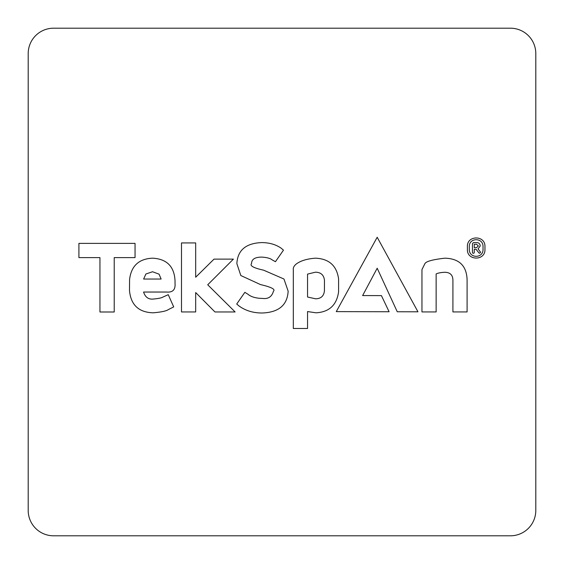<?xml version="1.0" encoding="UTF-8"?>
<svg xmlns="http://www.w3.org/2000/svg" width="564" height="564" viewBox="0 0 564 564"><rect width="100%" height="100%" fill="white"/><g stroke="black" fill="none" stroke-linecap="round" stroke-linejoin="round"><path stroke-width="0.85" d="M474.275 252.284A0.916 0.916 0 0 1 473.365 253.299A0.916 0.916 0 0 1 472.449 252.284L472.449 243.662L473.422 242.619L476.756 242.619C478.857 242.661 480.02 243.775 480.239 245.946L478.053 248.914L480.613 252.242L480.14 252.827L479.428 253.271L478.843 252.785L476.023 249.26L474.275 249.26L474.275 252.284M510.42 535.8L53.58 535.8A25.38 25.38 0 0 1 28.2 510.42L28.2 53.58A25.38 25.38 0 0 1 53.58 28.2L510.42 28.2A25.38 25.38 0 0 1 535.8 53.58L535.8 510.42A25.38 25.38 0 0 1 510.42 535.8M78.911 257.607L99.948 257.607L99.948 311.998L114.224 311.998L114.224 257.607L135.05 257.607L135.05 243.38L78.911 243.38L78.911 257.607M173.705 306.908L168.248 294.683L162.876 297.087C161.607 297.919 158.371 298.582 153.175 299.061C148.452 299.519 145.251 297.179 143.566 292.039L166.57 292.039C172.746 292.589 175.566 289.699 175.023 283.361L175.023 280.639C174.255 266.434 166.768 258.947 152.562 258.178C138.892 258.813 131.229 265.912 129.586 279.483L129.494 290.566C130.841 304.948 138.723 312.357 153.133 312.808C161.226 312.118 166.281 311.053 168.298 309.615L173.705 306.908M161.121 279.039L143.623 279.039L145.893 274.005L152.562 271.749L159.076 274.167L161.121 279.039M195.68 277.227L195.68 242.922L181.495 242.922L181.495 311.948L195.68 311.948L195.68 292.554L214.962 311.955L235.117 311.955L207.721 284.778L233.404 259.123L214.031 259.123L195.68 277.227M293.322 269.662L293.322 328.488L307.549 328.488L307.549 311.554L315.96 312.808C329.143 312.089 336.68 305.124 338.583 291.905L338.583 278.863C336.729 265.686 329.038 258.791 315.523 258.178C307.042 258.784 300.591 260.751 296.163 264.079C293.957 265.968 293.012 267.829 293.322 269.662M307.549 274.111L315.473 272.186C320.867 272.313 323.863 275.021 324.469 280.301L324.427 290.827C323.87 296.051 320.93 298.716 315.607 298.8L307.549 297.024L307.549 274.111M421.957 269.571L421.957 311.927L436.141 311.927L436.141 273.963C437.812 273.061 440.667 272.504 444.728 272.271C450.093 272.363 452.821 274.985 452.913 280.153L452.913 311.927L467.098 311.927L467.098 279.85C466.654 265.841 459.265 258.615 444.947 258.178C432.926 259.525 426.257 261.322 424.946 263.571L421.957 269.571M467.394 246.376C467.098 235.174 485.259 235.174 484.948 246.376L484.948 249.648C485.259 260.85 467.098 260.85 467.394 249.648L467.394 246.376M469.297 246.278L469.297 249.704C469.396 258.509 482.96 258.509 483.031 249.704L483.031 246.278C482.96 237.543 469.396 237.543 469.297 246.278M476.58 244.282L474.254 244.282L474.254 247.652L476.502 247.652L478.385 245.967L476.58 244.282M272.419 260.046L275.443 261.696L283.466 250.162L281.288 248.28C275.958 244.543 269.451 242.647 261.759 242.583C245.897 243.211 237.599 250.226 236.866 263.635L240.821 275.535L260.469 284.573C271.284 287.097 275.613 289.304 273.448 291.207C271.855 296.756 268.217 299.167 262.549 298.426C255.957 298.328 251.065 296.911 247.864 294.175L244.846 292.335L236.718 304.024L239.058 305.998C245.58 310.715 253.342 313.048 262.331 312.999C278.778 312.35 287.386 305.068 288.148 291.158L283.967 279.018L263.607 270.177C253.567 267.978 249.556 265.764 251.565 263.543C251.579 259.264 254.963 257.121 261.717 257.106C266.828 257.403 270.353 258.354 272.278 259.962L272.419 260.046M381.419 295.614L362.624 295.571L377.189 268.231L397.26 311.758L417.966 311.807L377.189 237.261L336.278 311.617L389.097 311.744L381.419 295.614"/></g></svg>
